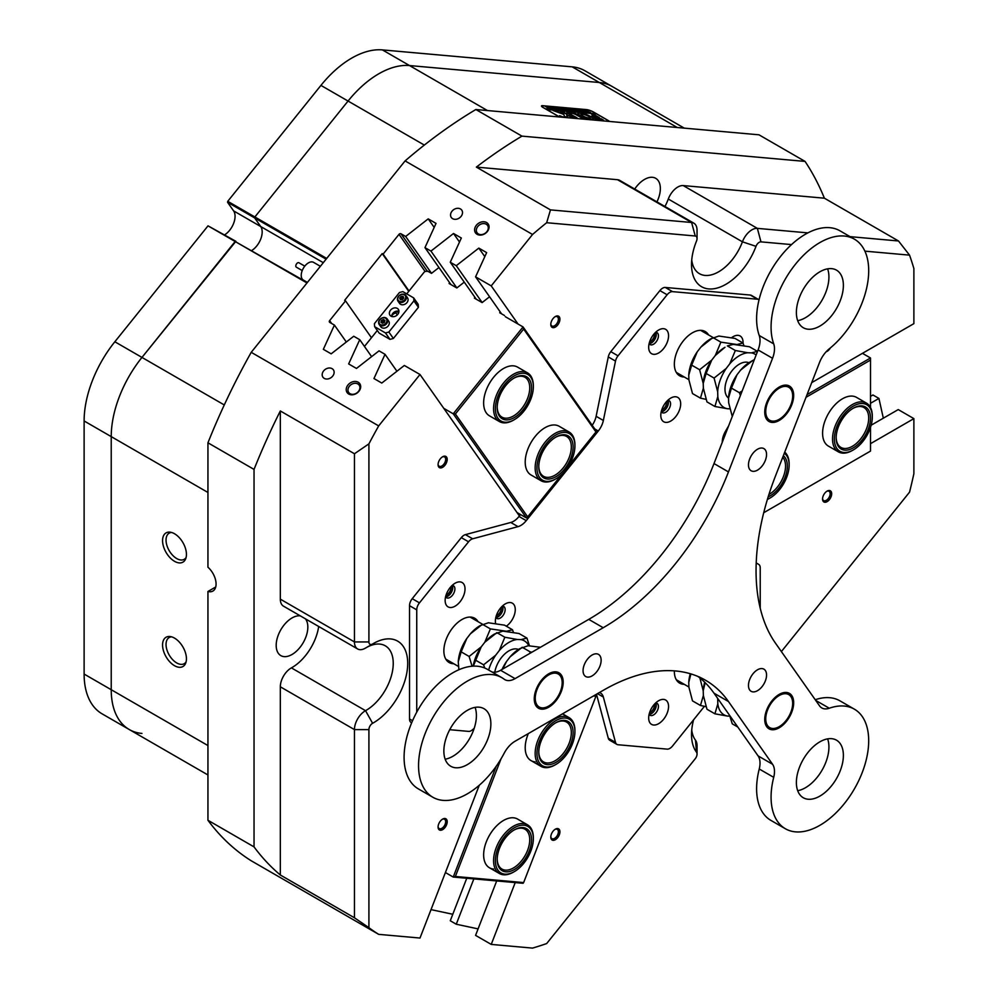 <?xml version="1.0" encoding="UTF-8"?>
<svg xmlns="http://www.w3.org/2000/svg" width="998" height="998" viewBox="0 0 998 998"><rect width="100%" height="100%" fill="white"/><g stroke="black" fill="none" stroke-linecap="round" stroke-linejoin="round"><path stroke-width="1.5" d="M514.369 871.603A26.846 15.494 120 0 0 533.344 838.719A26.846 15.494 120 0 0 515.33 827.23A26.846 15.494 120 0 0 495.407 859.515A26.846 15.494 120 0 0 513.396 872.127A26.846 15.494 120 0 0 514.369 871.603L513.459 872.127A28.119 16.242 -60 0 1 512.448 872.676A28.119 16.242 -60 0 1 499.399 873.512A28.119 16.242 -60 0 1 495.295 850.321A28.119 16.242 -60 0 1 514.469 825.645A28.119 16.242 -60 0 1 527.518 824.81L517.575 819.059A28.119 16.242 120 0 0 513.459 817.799A28.119 16.242 120 0 0 487.748 838.545A28.119 16.242 120 0 0 489.457 867.773A28.119 16.242 120 0 0 493.573 869.046M501.008 758.892L455.375 876.481L523.638 882.581L595.956 696.205L593.461 695.98M528.329 733.58A28.119 16.242 120 0 0 531.036 760.613A28.119 16.242 120 0 0 535.153 761.886M523.638 882.581L523.064 883.292L453.242 877.055L496.231 766.252M445.42 872.539L453.242 877.055L455.375 876.481M595.956 696.205L596.28 694.583M398.826 312.212A7.672 6.05 -35.1 0 0 398.077 312.386L398.551 313.06M527.518 372.853L517.575 367.114A28.119 16.242 120 0 0 493.573 377.331A28.119 16.242 120 0 0 489.457 415.829L499.399 421.568A28.119 16.242 -60 0 1 498.963 421.293A28.119 16.242 -60 0 1 499.624 388.709A28.119 16.242 -60 0 1 527.518 372.853A28.119 16.242 -60 0 1 527.967 373.127A28.119 16.242 -60 0 1 533.344 385.727L533.344 386.775A26.846 15.494 120 0 0 528.204 374.737A26.846 15.494 120 0 0 501.37 389.257A26.846 15.494 120 0 0 500.522 420.719A26.846 15.494 120 0 0 514.369 419.647A26.846 15.494 120 0 0 533.344 386.775M569.097 432.009L559.154 426.271A28.119 16.242 120 0 0 535.153 436.475A28.119 16.242 120 0 0 531.036 474.973L540.978 480.724A28.119 16.242 -60 0 1 537.273 456.311A28.119 16.242 -60 0 1 557.932 431.984A28.119 16.242 -60 0 1 569.097 432.009A28.119 16.242 -60 0 1 574.923 444.883L574.923 445.931A26.846 15.494 120 0 0 558.705 433.606A26.846 15.494 120 0 0 537.161 464.544A26.846 15.494 120 0 0 553.191 480.163A26.846 15.494 120 0 0 555.948 478.803A26.846 15.494 120 0 0 574.923 445.931M519.559 515.791L517.413 512.747L526.457 517.962L453.242 413.808L443.786 408.344M364.457 346.443L377.306 330.475M395.532 312.349L397.304 314.881M406.722 293.874L424.661 271.556L427.643 271.144L431.498 273.365L438.945 267.526M449.537 282.584L449.1 283.519L456.81 287.973L464.257 282.135M474.836 297.192L474.412 298.14L482.121 302.594L489.569 296.755M505.325 316.69L523.064 326.945L596.28 431.099L595.956 431.959L523.638 329.078L455.375 413.995L527.692 516.877L562.099 474.075M500.148 311.813L499.711 312.748L504.477 315.493M568.423 466.203L595.956 431.959M455.375 413.995L453.242 413.808L523.064 326.945L523.638 329.078M398.077 312.386L396.892 311.7M527.692 516.877L526.457 517.962M866.489 403.13L856.546 397.391A28.119 16.242 120 0 0 834.864 404.926A28.119 16.242 120 0 0 822.589 433.232A28.119 16.242 120 0 0 828.415 446.106L838.357 451.844A28.119 16.242 -60 0 1 837.709 420.532A28.119 16.242 -60 0 1 865.091 402.481A28.119 16.242 -60 0 1 866.489 403.13A28.119 16.242 -60 0 1 872.302 416.004L872.302 417.052A26.846 15.494 120 0 0 865.428 404.14A26.846 15.494 120 0 0 838.694 422.491A26.846 15.494 120 0 0 841.227 451.882A26.846 15.494 120 0 0 853.327 449.923A26.846 15.494 120 0 0 872.302 417.052M870.505 407.483L870.505 360.066L806.022 397.291M763.732 512.722L870.505 451.084L870.505 427.431M807.058 394.609L870.505 357.983L862.459 353.329M870.505 360.066L870.505 357.983M326.109 259.168L227.556 202.27L227.756 201.309L254.864 216.965L348.053 101.047A86.926 50.187 -60 0 1 378.778 73.79A86.926 50.187 -60 0 1 409.517 65.556L599.336 82.51A86.926 50.187 -60 0 1 612.061 86.439A86.926 50.187 120 0 0 599.336 82.51L409.517 65.556A86.926 50.187 120 0 0 348.053 101.047L254.864 216.965L254.665 217.926L260.728 226.546A15.344 8.857 -60 0 1 251.783 250.486A15.344 8.857 -60 0 0 260.728 226.546L233.607 210.89A15.344 8.857 -60 0 1 224.675 234.829M207.946 492.463L84.119 420.969L84.119 674.062A86.926 50.187 -60 0 0 102.12 713.857L129.229 729.513A86.926 50.187 -60 0 1 111.227 689.718L111.227 436.625A86.926 50.187 -60 0 1 141.965 357.421L235.141 241.504L208.021 225.847L235.89 241.304L141.965 357.421A86.926 50.187 120 0 0 111.227 436.625L111.227 689.718A86.926 50.187 120 0 0 129.229 729.513A86.926 50.187 120 0 0 141.965 733.443M84.119 420.969A86.926 50.187 -60 0 1 114.845 341.765L224.288 404.951M208.021 225.847L114.845 341.765M227.556 202.27L233.607 210.89M424.325 145.072L320.932 85.391L227.756 201.309M320.932 85.391A86.926 50.187 -60 0 1 382.396 49.9L487.448 110.553M677.255 127.507L572.216 66.854L382.396 49.9M572.216 66.854A86.926 50.187 -60 0 1 584.94 70.783L684.266 128.131M296.468 267.227A2.557 1.472 -60 0 1 296.331 267.165A2.557 1.472 -60 0 1 296.206 267.077A2.557 1.472 -60 0 1 296.406 264.096A2.557 1.472 -60 0 1 298.889 262.736A2.557 1.472 -60 0 1 299.013 262.823M320.383 266.291L313.572 262.362A10.229 5.901 120 0 0 303.617 267.801A10.229 5.901 120 0 0 302.843 279.714A10.229 5.901 120 0 0 303.342 280.064L307.421 282.422M186.09 661.886A15.082 8.708 60 0 1 184.243 663.682A15.082 8.708 60 0 1 176.708 662.934A15.082 8.708 60 0 1 166.853 649.636A15.082 8.708 60 0 1 169.161 637.56A15.082 8.708 60 0 1 171.644 636.849M186.09 557.508A15.082 8.708 60 0 1 184.243 559.304A15.082 8.708 60 0 1 176.708 558.556A15.082 8.708 60 0 1 166.853 545.27A15.082 8.708 60 0 1 169.161 533.182A15.082 8.708 60 0 1 171.644 532.483M486.575 222.529A7.735 6.1 -35.1 0 0 476.37 225.261A7.735 6.1 -35.1 0 0 477.106 234.318A7.735 6.1 -35.1 0 0 487.311 231.586A7.735 6.1 -35.1 0 0 486.575 222.529M486.226 224.226A6.387 5.04 -35.1 0 0 478.541 225.673A6.387 5.04 -35.1 0 0 477.081 232.771A6.387 5.04 -35.1 0 0 478.404 233.969A6.387 5.04 -35.1 0 0 486.076 232.522A6.387 5.04 -35.1 0 0 487.548 225.423A6.387 5.04 -35.1 0 0 486.226 224.226M358.195 382.234A7.735 6.1 -35.1 0 0 347.99 384.966A7.735 6.1 -35.1 0 0 348.726 394.023A7.735 6.1 -35.1 0 0 358.931 391.278A7.735 6.1 -35.1 0 0 358.195 382.234M357.845 383.931A6.387 5.04 -35.1 0 0 350.173 385.378A6.387 5.04 -35.1 0 0 348.701 392.476A6.387 5.04 -35.1 0 0 350.024 393.674A6.387 5.04 -35.1 0 0 357.708 392.226A6.387 5.04 -35.1 0 0 359.168 385.128A6.387 5.04 -35.1 0 0 357.845 383.931M332.06 368.649A6.387 5.04 -35.1 0 0 324.387 370.096A6.387 5.04 -35.1 0 0 322.928 377.194A6.387 5.04 -35.1 0 0 324.238 378.379A6.387 5.04 -35.1 0 0 331.922 376.932A6.387 5.04 -35.1 0 0 333.382 369.834A6.387 5.04 -35.1 0 0 332.06 368.649M460.44 208.944A6.387 5.04 -35.1 0 0 452.768 210.391A6.387 5.04 -35.1 0 0 451.296 217.489A6.387 5.04 -35.1 0 0 452.618 218.674A6.387 5.04 -35.1 0 0 460.303 217.227A6.387 5.04 -35.1 0 0 461.762 210.129A6.387 5.04 -35.1 0 0 460.44 208.944M442.638 819.096L442.638 819.096A6.45 3.73 120 0 0 438.072 827.005A6.45 3.73 120 0 0 442.638 829.637A6.45 3.73 120 0 0 447.204 821.728A6.45 3.73 120 0 0 442.638 819.096M438.097 826.531A5.364 3.094 120 0 0 439.182 828.577A5.364 3.094 120 0 0 441.865 828.315A5.364 3.094 120 0 0 445.382 823.575A5.364 3.094 120 0 0 444.559 819.271A5.364 3.094 120 0 0 442.239 819.346M555.362 829.163L555.362 829.163A6.45 3.73 120 0 0 550.796 837.072A6.45 3.73 120 0 0 555.362 839.705A6.45 3.73 120 0 0 559.928 831.808A6.45 3.73 120 0 0 555.362 829.163M550.809 836.598A5.364 3.094 120 0 0 551.906 838.644A5.364 3.094 120 0 0 554.589 838.382A5.364 3.094 120 0 0 558.094 833.642A5.364 3.094 120 0 0 557.283 829.35A5.364 3.094 120 0 0 554.963 829.425M555.362 316.528L555.362 316.528A6.45 3.73 120 0 0 550.796 324.437A6.45 3.73 120 0 0 555.362 327.07A6.45 3.73 120 0 0 559.928 319.173A6.45 3.73 120 0 0 555.362 316.528M550.809 323.963A5.364 3.094 120 0 0 551.906 326.009A5.364 3.094 120 0 0 554.589 325.747A5.364 3.094 120 0 0 558.094 321.007A5.364 3.094 120 0 0 557.283 316.715A5.364 3.094 120 0 0 554.963 316.79M442.638 456.76L442.638 456.76A6.45 3.73 120 0 0 438.072 464.669A6.45 3.73 120 0 0 442.638 467.301A6.45 3.73 120 0 0 447.204 459.392A6.45 3.73 120 0 0 442.638 456.76M438.097 464.195A5.364 3.094 120 0 0 439.182 466.241A5.364 3.094 120 0 0 441.865 465.966A5.364 3.094 120 0 0 445.382 461.238A5.364 3.094 120 0 0 444.559 456.934A5.364 3.094 120 0 0 442.239 457.009M827.117 491.103L827.117 491.103A6.45 3.73 120 0 0 822.552 499.012A6.45 3.73 120 0 0 827.117 501.645A6.45 3.73 120 0 0 831.683 493.736A6.45 3.73 120 0 0 827.117 491.103M822.564 498.538A5.364 3.094 120 0 0 823.662 500.584A5.364 3.094 120 0 0 826.344 500.31A5.364 3.094 120 0 0 829.849 495.582A5.364 3.094 120 0 0 829.026 491.278A5.364 3.094 120 0 0 826.706 491.353M826.119 351.795A6.45 3.73 120 0 0 827.117 351.346A6.45 3.73 120 0 0 830.336 347.953M395.894 312.873A8.695 5.015 120 0 0 394.148 313.584A8.695 5.015 120 0 0 392.738 314.595M661.337 411.301A6.45 3.73 120 0 0 663.508 410.677A6.45 3.73 120 0 0 667.525 400.572M661.786 409.754A5.364 3.094 120 0 0 662.734 409.342A5.364 3.094 120 0 0 666.415 401.745M495.919 617.076A6.45 3.73 120 0 0 498.102 616.452A6.45 3.73 120 0 0 502.106 606.347M496.38 615.529A5.364 3.094 120 0 0 497.328 615.117A5.364 3.094 120 0 0 501.008 607.52M496.692 880.935L475.572 935.375L491.228 944.407L532.545 948.1A449.961 259.792 120 0 0 546.667 943.559L695.232 758.742A5.115 2.957 120 0 0 697.041 754.089A5.115 2.957 120 0 0 696.517 752.218A48.578 28.044 -60 0 1 691.527 734.516A48.578 28.044 -60 0 1 693.585 719.82M691.739 729.975A38.348 22.143 120 0 0 695.469 740.142A15.344 8.857 -60 0 1 697.041 745.731L697.041 754.089M365.53 648.064A15.344 8.857 -60 0 1 365.293 648.201L372.528 644.034L365.293 648.201A15.344 8.857 -60 0 1 357.621 648.962A15.344 8.857 -60 0 1 354.452 641.939L354.452 453.753L368.911 443.861L368.911 641.939A5.115 2.957 120 0 0 372.528 644.034L372.528 644.034A5.115 2.957 120 0 0 372.603 643.984A48.578 28.044 -60 0 1 373.364 643.535L373.364 643.535A48.578 28.044 -60 0 1 407.708 663.371A48.578 28.044 -60 0 1 373.364 722.864A48.578 28.044 -60 0 1 372.603 723.288A5.115 2.957 120 0 0 368.911 729.6L368.911 927.678A449.961 259.792 120 0 0 378.679 934.353L251.222 860.775A449.961 259.792 -60 0 1 207.946 820.269L254.041 846.89A449.961 259.792 120 0 0 280.326 874.996L354.452 917.786L354.452 729.6A15.344 8.857 -60 0 1 365.293 710.813A15.344 8.857 -60 0 1 365.53 710.676A38.348 22.143 120 0 0 366.129 710.339A38.348 22.143 120 0 0 391.179 676.544A38.348 22.143 120 0 0 385.303 645.818A38.348 22.143 120 0 0 366.827 647.315M368.911 729.6L354.452 729.6L280.326 686.799A15.344 8.857 -60 0 1 291.179 668.011A15.344 8.857 -60 0 1 291.416 667.887L365.53 710.676L372.603 723.288M691.739 259.942A38.348 22.143 120 0 0 699.473 273.702A38.348 22.143 120 0 0 742.425 241.815L668.298 199.026A15.344 8.857 -60 0 1 677.817 187.025A15.344 8.857 -60 0 1 683.231 185.578L757.357 228.367L807.869 232.883M755.997 246.344L742.425 241.815A15.344 8.857 -60 0 1 751.931 229.827A15.344 8.857 -60 0 1 757.357 228.367L760.975 241.865A5.115 2.957 120 0 0 755.997 246.344A48.578 28.044 -60 0 1 717.35 287.998A48.578 28.044 -60 0 1 691.527 264.495A48.578 28.044 -60 0 1 696.517 241.029A5.115 2.957 120 0 0 697.041 238.559A5.115 2.957 120 0 0 695.232 235.99L546.667 222.716A449.961 259.792 120 0 0 532.545 234.48L405.101 160.903A449.961 259.792 -60 0 1 475.859 109.518L521.954 136.127A449.961 259.792 120 0 0 476.358 167.103L550.472 209.892L691.614 222.492A15.344 8.857 -60 0 1 693.86 223.19A15.344 8.857 -60 0 1 697.041 230.214L697.041 238.559M445.682 596.417A6.45 3.73 120 0 0 447.853 595.794A6.45 3.73 120 0 0 451.869 585.701M446.131 594.87A5.364 3.094 120 0 0 447.092 594.471A5.364 3.094 120 0 0 450.759 586.861M649.199 343.225A6.45 3.73 120 0 0 651.382 342.601A6.45 3.73 120 0 0 655.399 332.509M649.661 341.69A5.364 3.094 120 0 0 650.609 341.279A5.364 3.094 120 0 0 654.289 333.669M649.199 713.919A6.45 3.73 120 0 0 651.382 713.308A6.45 3.73 120 0 0 655.399 703.203M649.661 712.385A5.364 3.094 120 0 0 650.609 711.973A5.364 3.094 120 0 0 654.289 704.363M174.5 533.73A16.879 9.743 -120 0 0 170.246 532.184A16.879 9.743 -120 0 0 162.761 543.236A16.879 9.743 -120 0 0 174.5 561.3A16.879 9.743 -120 0 0 185.653 558.868A16.879 9.743 -120 0 0 174.5 533.73M174.5 638.109A16.879 9.743 -120 0 0 170.246 636.549A16.879 9.743 -120 0 0 162.761 647.615A16.879 9.743 -120 0 0 174.5 665.678A16.879 9.743 -120 0 0 185.653 663.246A16.879 9.743 -120 0 0 174.5 638.109M318.686 626.482A38.348 22.143 -60 0 1 292.002 667.55A38.348 22.143 -60 0 1 291.416 667.887M305.45 618.847A22.368 12.912 -60 0 1 305.837 637.136A22.368 12.912 -60 0 1 292.002 654.501A22.368 12.912 -60 0 1 280.825 655.611A22.368 12.912 -60 0 1 277.394 637.685A22.368 12.912 -60 0 1 292.002 617.962A22.368 12.912 -60 0 1 300.348 615.891M634.716 189.034A22.368 12.912 -60 0 1 644.521 179.428A22.368 12.912 -60 0 1 655.711 178.318A22.368 12.912 -60 0 1 656.934 201.87M371.618 356.635L359.729 339.707L353.729 336.239L331.174 353.841L323.34 349.325L334.417 325.086L329.789 322.416A1.534 1.21 144.9 0 1 329.639 320.62L345.533 300.86L371.456 337.736M396.93 371.244L385.028 354.315L379.028 350.847L356.473 368.449L348.651 363.933L359.729 339.707M476.246 299.2L450.273 262.237L456.261 265.693L482.171 302.544M450.946 284.592L424.961 247.629L430.961 251.084L456.859 287.935M870.505 403.292L878.926 398.427L872.926 394.971L870.505 396.368M871.167 425.21L898.237 409.579L913.881 418.624L870.505 443.673M346.318 342.015L334.417 325.086M479.277 785.251L419.996 938.045L378.679 934.353M473.85 878.889L456.261 924.223L450.273 920.755L466.752 878.265M491.228 944.407L515.217 882.594M431.024 909.627L452.78 914.268M456.261 924.223L478.092 928.889M559.903 117.016A5.364 1.135 -158.8 0 1 557.67 115.93L543.211 107.584A5.364 1.135 -158.8 0 1 541.49 105.938A5.364 1.135 -158.8 0 1 542.7 105.688L586.537 109.605A5.364 1.135 -158.8 0 1 593.623 112.088L608.081 120.434A5.364 1.135 -158.8 0 1 609.504 121.457M519.422 515.954L419.996 374.5L404.34 365.468L381.785 383.057L373.963 378.541L385.028 354.315M501.557 313.809L475.572 276.845L491.228 285.89L518.062 324.051M306.972 282.97L235.141 241.504L307.322 282.546M326.695 258.432L254.864 216.965L254.665 217.926L260.728 226.546L323.29 262.674M546.667 222.716L550.472 209.892M354.452 453.753L280.326 410.951A449.961 259.792 120 0 0 254.041 469.409L254.041 846.89M254.041 469.409L207.946 442.8A449.961 259.792 -60 0 1 251.222 352.319L378.679 425.909A449.961 259.792 120 0 0 368.911 443.861M368.911 927.678L354.452 917.786M850.059 236.651L898.499 240.98L824.385 198.19A449.961 259.792 120 0 0 805.062 161.414L521.954 136.127M898.499 240.98L909.54 255.139L864.892 251.147M811.711 382.633L913.881 323.639L913.881 268.549A449.961 259.792 120 0 0 909.54 255.139M475.859 109.518L758.967 134.805L805.062 161.414M781.384 651.569L909.54 492.151A449.961 259.792 120 0 0 913.881 473.713L913.881 418.624M450.273 262.237L461.338 238.011L453.516 233.495L430.961 251.084M475.572 276.845L486.65 252.619L478.815 248.103L456.261 265.693M532.545 234.48L491.228 285.89M405.101 160.903L251.222 352.319M419.996 374.5L378.679 425.909M408.743 291.354L382.209 253.592L344.634 300.336L345.533 300.86M382.209 253.592L383.107 254.116L399 234.343A1.534 1.21 144.9 0 1 401.021 233.806L405.65 236.476L428.204 218.874L436.026 223.39L424.961 247.629M883.33 418.187L878.926 398.427M431.548 273.327L405.65 236.476M409.03 291.004L383.107 254.116M280.326 686.799L280.326 874.996M357.621 648.962L283.507 606.173A15.344 8.857 -60 0 1 280.326 599.149L354.452 641.939L368.911 641.939M280.326 410.951L280.326 599.149M695.232 235.99L691.614 222.492L617.5 179.702L476.358 167.103M617.5 179.702A15.344 8.857 -60 0 1 619.746 180.401L693.86 223.19M668.298 199.026A38.348 22.143 -60 0 1 664.955 206.499M824.385 198.19L683.231 185.578M726.27 431.959L724.623 432.907M791.514 244.585L760.975 241.865M215.743 586.974L207.946 591.477L207.946 820.269M207.946 442.8L207.946 567.226A15.344 8.857 -120 0 1 215.693 580.524A15.344 8.857 -120 0 1 212.898 591.066A15.344 8.857 -120 0 1 207.946 591.477M484.816 256.623L478.815 248.103M459.504 242.015L453.516 233.495M434.192 227.407L428.204 218.874M760.226 608.181L760.226 567.85A7.672 4.429 120 0 0 759.503 565.142A7.672 4.429 120 0 0 758.642 564.344L756.222 562.947M616.914 744.396L609.678 740.217A7.672 4.429 -60 0 1 608.817 739.418A7.672 4.429 -60 0 1 608.281 738.221L615.504 742.4A7.672 4.429 120 0 0 616.053 743.597A7.672 4.429 120 0 0 616.914 744.396A7.672 4.429 120 0 0 618.036 744.745L667.126 749.124A7.672 4.429 120 0 0 672.552 745.993L704.413 706.347M649.997 722.926A14.059 8.121 120 0 0 663.583 719.284A14.059 8.121 120 0 0 667.225 701.494A14.059 8.121 120 0 0 658.618 700.733A14.059 8.121 120 0 0 648.675 717.949A14.059 8.121 120 0 0 649.997 722.926M649.124 714.231A6.899 3.98 120 0 0 649.324 714.543A6.899 3.98 120 0 0 650.097 715.267A6.899 3.98 120 0 0 656.522 712.048A6.899 3.98 120 0 0 657.782 704.027A6.899 3.98 120 0 0 656.996 703.303A6.899 3.98 120 0 0 655.624 702.991M649.187 714.331A6.899 3.98 120 0 0 654.838 710.027A6.899 3.98 120 0 0 655.748 702.979M649.997 352.219A14.059 8.121 120 0 0 663.583 348.589A14.059 8.121 120 0 0 667.225 330.8A14.059 8.121 120 0 0 658.618 330.026A14.059 8.121 120 0 0 648.675 347.254A14.059 8.121 120 0 0 649.997 352.219M649.124 343.524A6.899 3.98 120 0 0 649.324 343.848A6.899 3.98 120 0 0 650.097 344.572A6.899 3.98 120 0 0 656.522 341.341A6.899 3.98 120 0 0 657.782 333.332A6.899 3.98 120 0 0 656.996 332.608A6.899 3.98 120 0 0 655.624 332.284M649.187 343.636A6.899 3.98 120 0 0 654.838 339.332A6.899 3.98 120 0 0 655.748 332.284M743.036 343.15A14.059 8.121 120 0 0 741.714 337.449A14.059 8.121 120 0 0 733.106 336.688A14.059 8.121 120 0 0 731.634 337.661M446.48 605.412A14.059 8.121 120 0 0 460.053 601.769A14.059 8.121 120 0 0 463.696 583.992A14.059 8.121 120 0 0 455.088 583.219A14.059 8.121 120 0 0 445.145 600.447A14.059 8.121 120 0 0 446.48 605.412M445.607 596.717A6.899 3.98 120 0 0 445.794 597.041A6.899 3.98 120 0 0 446.568 597.752A6.899 3.98 120 0 0 452.992 594.534A6.899 3.98 120 0 0 454.252 586.525A6.899 3.98 120 0 0 453.479 585.801A6.899 3.98 120 0 0 452.094 585.477M445.657 596.829A6.899 3.98 120 0 0 451.308 592.513A6.899 3.98 120 0 0 452.219 585.477M506.335 626.195A14.059 8.121 120 0 0 513.933 604.651A14.059 8.121 120 0 0 505.325 603.877A14.059 8.121 120 0 0 495.382 621.093A14.059 8.121 120 0 0 495.607 623.363M495.844 617.375A6.899 3.98 120 0 0 496.043 617.7A6.899 3.98 120 0 0 496.817 618.411A6.899 3.98 120 0 0 503.241 615.192A6.899 3.98 120 0 0 504.489 607.171A6.899 3.98 120 0 0 503.716 606.46A6.899 3.98 120 0 0 502.331 606.135M495.906 617.488A6.899 3.98 120 0 0 501.545 613.171A6.899 3.98 120 0 0 502.456 606.135M662.123 420.295A14.059 8.121 120 0 0 675.708 416.653A14.059 8.121 120 0 0 679.351 398.876A14.059 8.121 120 0 0 670.743 398.102A14.059 8.121 120 0 0 660.801 415.318A14.059 8.121 120 0 0 662.123 420.295M661.262 411.6A6.899 3.98 120 0 0 661.449 411.925A6.899 3.98 120 0 0 662.223 412.636A6.899 3.98 120 0 0 668.648 409.417A6.899 3.98 120 0 0 669.908 401.396A6.899 3.98 120 0 0 669.134 400.685A6.899 3.98 120 0 0 667.749 400.36M661.312 411.712A6.899 3.98 120 0 0 666.963 407.396A6.899 3.98 120 0 0 667.874 400.36M674.361 670.881A25.561 14.758 120 0 0 676.781 680.474A25.561 14.758 120 0 0 679.65 683.131A25.561 14.758 120 0 0 684.279 684.329M708.568 334.941A25.561 14.758 120 0 0 708.093 334.193A25.561 14.758 120 0 0 705.212 331.536A25.561 14.758 120 0 0 681.422 343.462A25.561 14.758 120 0 0 676.781 373.152A25.561 14.758 120 0 0 679.65 375.809A25.561 14.758 120 0 0 684.279 377.007M478.079 621.679A25.561 14.758 120 0 0 477.593 620.931A25.561 14.758 120 0 0 474.724 618.261A25.561 14.758 120 0 0 450.934 630.2A25.561 14.758 120 0 0 446.281 659.878A25.561 14.758 120 0 0 449.162 662.547A25.561 14.758 120 0 0 453.791 663.745M468.549 541.802L461.313 537.623A7.672 4.429 -60 0 1 465.43 534.629L472.665 538.795A7.672 4.429 120 0 0 468.549 541.802L419.459 602.867A7.672 4.429 120 0 0 416.74 609.853L416.74 712.135M461.313 537.623L412.224 598.688L419.459 602.867M472.665 538.795L518.012 526.645L510.776 522.478A15.344 8.857 120 0 0 519.01 516.465L520.544 514.556M449.736 729.7L468.549 731.384A7.672 4.429 120 0 0 472.665 729.638L474.212 728.266M599.386 692.562A15.344 8.857 -60 0 1 600.547 693.049A15.344 8.857 -60 0 1 603.353 697.041L597.49 693.66M615.504 742.4L603.353 697.041M728.665 425.797L725.434 431.373A15.344 8.857 -60 0 0 722.265 442.064L722.265 442.289M759.029 299.849A7.672 4.429 120 0 0 758.642 299.575A7.672 4.429 120 0 0 757.519 299.225L672.552 291.641A7.672 4.429 120 0 0 667.126 294.772L618.036 355.837A7.672 4.429 120 0 0 615.504 361.089L608.281 356.922A7.672 4.429 -60 0 1 610.801 351.658L618.036 355.837M592.201 425.298A15.344 8.857 120 0 0 596.13 416.303L603.353 420.47L615.504 361.089M603.353 420.47A15.344 8.857 -60 0 1 598.301 430.999L594.771 428.953M519.01 516.465L526.245 520.644L598.301 430.999M526.245 520.644A15.344 8.857 -60 0 1 518.012 526.645M465.43 534.629L510.776 522.478M596.13 416.303L608.281 356.922M667.126 294.772L659.89 290.593L610.801 351.658M659.89 290.593A7.672 4.429 -60 0 1 665.317 287.461L672.552 291.641M757.519 299.225L750.284 295.046L665.317 287.461M750.284 295.046A7.672 4.429 -60 0 1 751.407 295.396L758.642 299.575M608.281 738.221L596.492 694.234M411.65 722.802L411.101 722.477A7.672 4.429 -60 0 1 409.517 718.972L412.548 720.718M416.74 609.853L409.517 605.686L409.517 718.972M409.517 605.686A7.672 4.429 -60 0 1 412.224 598.688M391.628 316.453A5.115 4.029 144.9 0 1 394.085 312.199A5.115 4.029 144.9 0 1 398.926 311.326M397.279 308.382A5.115 4.029 -35.1 0 0 391.141 309.542A5.115 4.029 -35.1 0 0 389.969 315.218A5.115 4.029 -35.1 0 0 391.016 316.179A5.115 4.029 -35.1 0 0 397.167 315.019A5.115 4.029 -35.1 0 0 398.327 309.343A5.115 4.029 -35.1 0 0 397.279 308.382M391.653 316.029A8.945 7.061 144.9 0 1 398.514 311.201M374.637 326.683L374.387 323.689L399.437 292.526L402.818 291.616L413.659 297.878L418.187 304.315L418.424 307.309L393.374 338.472L390.006 339.37L379.153 333.107L374.637 326.683L385.478 332.945L388.858 332.035L393.374 338.472M418.424 307.309L413.908 300.872L388.858 332.035M390.006 339.37L385.478 332.945M413.908 300.872L413.659 297.878M400.847 299.687A1.921 1.509 144.9 0 1 403.666 297.778M397.603 298.078A4.853 3.83 144.9 0 1 401.458 294.373A4.853 3.83 144.9 0 1 405.936 295.545L407.521 297.803A4.853 3.83 144.9 0 1 407.97 300.585A4.853 3.83 144.9 0 1 404.19 304.515A4.853 3.83 144.9 0 1 399.574 303.392L397.99 301.134A4.853 3.83 144.9 0 1 397.528 298.352M400.759 299.687L402.019 297.654L403.616 297.654M403.142 296.369L403.753 298.015L402.356 299.674L400.335 299.687L399.711 298.028L401.121 296.369L403.142 296.369M400.622 299.313L399.711 298.028M402.019 297.654L401.121 296.369M384.779 321.057L382.346 321.693L382.022 323.015A1.921 1.509 144.9 0 1 384.766 321.106M384.242 317.514A4.853 3.83 144.9 0 1 387.149 318.923L388.733 321.169A4.853 3.83 144.9 0 1 388.372 325.71A4.853 3.83 144.9 0 1 383.681 328.167A4.853 3.83 144.9 0 1 380.787 326.758L379.203 324.512A4.853 3.83 144.9 0 1 379.477 320.084A4.853 3.83 144.9 0 1 383.968 317.526M381.448 320.408L383.432 319.485L384.929 320.458L384.442 322.379L382.459 323.302L380.962 322.329L381.448 320.408L382.346 321.693M384.342 320.77L383.432 319.485M564.12 117.402L559.828 115.743L562.385 117.24M564.357 117.415L559.591 115.656L562.148 117.215M553.104 110.541L563.895 114.471L564.394 116.579L567.463 116.903L566.939 114.071L562.435 111.352L560.14 111.052L563.733 113.61L553.104 110.541M580.611 115.681A8.308 1.759 21.2 0 0 591.103 119.486L588.608 118.013A4.728 0.998 -158.8 0 1 582.795 115.88A4.728 0.998 -158.8 0 1 581.285 114.433A4.728 0.998 -158.8 0 1 581.984 114.196L579.401 112.724A8.308 1.759 21.2 0 0 577.942 113.136A8.308 1.759 21.2 0 0 580.611 115.681M590.679 119.411L588.521 118.251A4.728 0.998 -158.8 0 1 582.707 116.117A4.728 0.998 -158.8 0 1 581.198 114.658A4.728 0.998 -158.8 0 1 581.273 114.558M564.07 110.005L561.175 107.809L567.313 110.416L561.325 107.909L564.032 110.129M561.587 108.732L561.138 107.909M561.325 107.909L561.762 108.832M560.215 109.506L555.449 107.335L560.327 108.782L557.745 107.535L559.254 107.672L563.408 110.067L560.402 108.819L561.325 109.88L559.903 109.705M557.171 109.081L555.05 109.331L551.644 106.986L557.158 109.131M552.643 108.108L553.653 108.969L552.979 109.169L549.149 107.796L548.75 106.699L553.553 109.206M553.603 109.094L552.979 109.169M549.149 107.796L548.713 106.798M596.13 113.897L545.719 108.957L543.349 107.659M595.818 113.423L593.461 112.075A5.115 1.085 21.2 0 0 586.724 109.705L542.887 105.788A5.115 1.085 21.2 0 0 541.727 106.025A5.115 1.085 21.2 0 0 543.374 107.597M547.079 108.058L547.777 107.609L545.295 106.424L550.958 108.957L547.69 107.846M568.997 109.568L570.008 110.429L569.334 110.628L565.504 109.256L565.105 108.171L569.908 110.666M569.958 110.553L569.334 110.628M565.504 109.256L565.068 108.258M570.731 110.279L573.039 110.853L569.297 109.269L571.068 109.718L568.548 108.508L570.045 108.632L574.212 111.04L570.719 110.316M576.545 111.19L572.939 108.869L580.387 111.527L575.447 109.568L578.89 111.452L573.875 109.443L576.545 111.19M581.597 111.639L577.992 109.318L585.552 112.05L580.499 110.017L583.942 111.901L578.927 109.892L581.572 111.689M586.649 112.088L583.044 109.768L590.604 112.5L585.552 110.466L588.995 112.362L583.98 110.354L586.624 112.15M546.592 109.543L596.717 113.947L607.932 120.421A5.115 1.085 21.2 0 1 609.329 121.432M546.617 109.481L557.832 115.943A5.115 1.085 21.2 0 0 560.078 117.04M594.047 118.126L596.579 119.585L603.416 120.109L601.183 118.762L594.022 118.201M594.845 116.08L591.777 115.905L594.284 117.265L599.449 117.702L593.286 114.109L591.066 113.797L594.845 116.08L592.051 116.067M571.48 113.198A3.83 0.811 -158.8 0 1 576.52 114.97L582.495 118.325L584.267 118.375L578.703 115.169A7.41 1.572 21.2 0 0 568.96 111.739L571.48 113.198M589.406 118.088L591.989 119.56A8.308 1.759 21.2 0 0 593.436 119.149A8.308 1.759 21.2 0 0 589.02 115.668A8.308 1.759 21.2 0 0 580.287 112.799L582.782 114.259A4.728 0.998 -158.8 0 1 587.685 115.918A4.728 0.998 -158.8 0 1 590.105 117.851A4.728 0.998 -158.8 0 1 589.406 118.088L589.381 118.151M572.877 117.465L567.563 115.331L572.877 117.465M571.43 114.508A3.83 0.811 -158.8 0 1 570.207 113.335A3.83 0.811 -158.8 0 1 570.706 113.148L568.124 111.676A7.41 1.572 21.2 0 0 566.864 112.038A7.41 1.572 21.2 0 0 569.234 114.321L575.21 117.677L576.994 117.727L571.343 114.745A3.83 0.811 -158.8 0 1 570.108 113.572A3.83 0.811 -158.8 0 1 570.195 113.473M560.951 116.242L563.833 117.277L560.951 116.242M576.632 117.801L571.343 114.745M570.419 113.186L568.024 111.901A7.41 1.572 21.2 0 0 566.839 112.163M572.478 117.427L567.937 115.593M581.672 114.221L579.314 112.961A8.308 1.759 21.2 0 0 577.917 113.261M593.373 119.261A8.308 1.759 21.2 0 0 588.932 115.905A8.308 1.759 21.2 0 0 580.624 113.098M583.905 118.45L578.615 115.394A7.41 1.572 21.2 0 0 569.284 112.013M598.987 117.677L591.365 114.071M553.416 110.678L563.733 113.61M567.351 116.953L566.44 113.947L560.514 111.314M603.229 120.172L601.095 118.999L594.359 118.388M563.184 117.215L562.148 117.115M562.198 116.978L563.059 117.165M595.731 113.66L546.056 109.219M549.723 108.732L547.428 107.634L549.673 108.844M547.553 108.308L547.428 107.634M549.062 108.034L548.651 106.936M548.576 107.035L553.204 108.907L548.925 106.811M548.838 107.035L549.673 107.809M560.315 108.819L560.564 109.568M561.487 108.957L561.088 108.046M565.966 110.179L566.976 110.578M561.238 108.146L561.712 108.969M565.417 109.493L565.005 108.395M564.93 108.495L569.559 110.366L565.28 108.271M565.192 108.495L566.028 109.269M501.844 418.536A24.289 14.022 -60 0 1 497.191 407.646A24.289 14.022 -60 0 1 514.369 377.905A24.289 14.022 -60 0 1 526.894 376.932A24.289 14.022 -60 0 1 526.121 405.413A24.289 14.022 -60 0 1 501.844 418.536M497.204 407.122A23.004 13.286 120 0 0 501.595 416.914A23.004 13.286 120 0 0 501.957 417.139A23.004 13.286 120 0 0 524.786 404.165A23.004 13.286 120 0 0 525.322 377.506A23.004 13.286 120 0 0 524.973 377.281A23.004 13.286 120 0 0 513.908 378.18M514.369 419.647L513.459 420.17A28.119 16.242 -60 0 1 499.399 421.568M553.453 477.942A24.289 14.022 -60 0 1 538.77 466.802A24.289 14.022 -60 0 1 555.948 437.062A24.289 14.022 -60 0 1 558.443 435.827A24.289 14.022 -60 0 1 572.939 449.961A24.289 14.022 -60 0 1 553.453 477.942M538.783 466.266A23.004 13.286 120 0 0 543.536 476.296A23.004 13.286 120 0 0 552.68 476.32A23.004 13.286 120 0 0 569.584 456.41A23.004 13.286 120 0 0 566.552 436.438A23.004 13.286 120 0 0 557.408 436.413A23.004 13.286 120 0 0 555.487 437.324M555.948 478.803L555.038 479.327A28.119 16.242 -60 0 1 552.156 480.749A28.119 16.242 -60 0 1 540.978 480.724M842.374 449.611A24.289 14.022 -60 0 1 836.149 437.922A24.289 14.022 -60 0 1 853.327 408.182A24.289 14.022 -60 0 1 864.268 406.411A24.289 14.022 -60 0 1 866.563 433.007A24.289 14.022 -60 0 1 842.374 449.611M836.162 437.398A23.004 13.286 120 0 0 840.915 447.416A23.004 13.286 120 0 0 842.05 447.952A23.004 13.286 120 0 0 864.455 433.182A23.004 13.286 120 0 0 863.931 407.558A23.004 13.286 120 0 0 862.796 407.022A23.004 13.286 120 0 0 852.866 408.456M853.327 449.923L852.417 450.447A28.119 16.242 -60 0 1 839.755 452.506A28.119 16.242 -60 0 1 838.357 451.844M783.355 455.699A24.289 14.022 -60 0 1 787.347 466.016A24.289 14.022 -60 0 1 768.186 496.867M768.934 494.472A23.004 13.286 120 0 0 785.538 466.016A23.004 13.286 120 0 0 782.769 457.221M767.437 499.287A26.846 15.494 120 0 0 770.169 497.94A26.846 15.494 120 0 0 789.144 465.068A26.846 15.494 120 0 0 789.144 464.956A26.846 15.494 120 0 0 784.316 453.242M784.74 452.144A28.119 16.242 -60 0 1 789.144 463.908A28.119 16.242 -60 0 1 789.144 464.02A28.119 16.242 -60 0 1 789.144 464.132M770.169 497.94L769.258 498.464A28.119 16.242 -60 0 1 767.4 499.437M561.899 757.682A24.289 14.022 -60 0 1 538.77 752.43A24.289 14.022 -60 0 1 549.985 727.355A24.289 14.022 -60 0 1 555.948 722.689A24.289 14.022 -60 0 1 572.852 729.264A24.289 14.022 -60 0 1 561.899 757.682M538.783 751.906A23.004 13.286 120 0 0 543.536 761.923A23.004 13.286 120 0 0 560.689 756.359A23.004 13.286 120 0 0 566.552 722.065A23.004 13.286 120 0 0 555.487 722.964M562.523 759.278A26.846 15.494 120 0 0 574.923 731.559A26.846 15.494 120 0 0 549.362 725.758A26.846 15.494 120 0 0 537.261 757.17A26.846 15.494 120 0 0 555.948 764.431A26.846 15.494 120 0 0 562.523 759.278M555.948 764.431L555.038 764.955A28.119 16.242 -60 0 1 540.978 766.352A28.119 16.242 -60 0 1 548.151 724.436A28.119 16.242 -60 0 1 569.097 717.637A28.119 16.242 -60 0 1 574.923 730.511L574.923 731.559M513.496 869.994A24.289 14.022 -60 0 1 497.191 859.602A24.289 14.022 -60 0 1 514.369 829.849A24.289 14.022 -60 0 1 515.242 829.375A24.289 14.022 -60 0 1 531.522 840.79A24.289 14.022 -60 0 1 513.496 869.994M497.204 859.066A23.004 13.286 120 0 0 501.957 869.083A23.004 13.286 120 0 0 512.635 868.397A23.004 13.286 120 0 0 528.329 848.2A23.004 13.286 120 0 0 524.973 829.238A23.004 13.286 120 0 0 514.294 829.924A23.004 13.286 120 0 0 513.908 830.124M527.518 824.81A28.119 16.242 -60 0 1 533.344 837.684L533.344 838.719M529.738 653.453L530.163 651.856L522.204 647.265L510.103 656.846L506.535 661.487L502.743 669.034M502.044 669.433A30.826 17.802 -60 0 1 506.535 661.487M510.103 656.846A30.826 17.802 -60 0 1 519.783 648.638L528.142 645.743L540.454 647.265M530.163 651.856L531.834 652.243M751.506 352.88L757.445 351.358L749.486 346.768L733.33 344.385L727.392 345.907L735.339 350.51L729.75 363.846A30.826 17.802 -60 0 1 738.707 356.074A30.826 17.802 -60 0 1 747.789 352.743L751.506 352.88A30.826 17.802 -60 0 1 756.135 354.989M748.937 362.736A20.459 11.814 120 0 0 733.218 369.31A20.459 11.814 120 0 0 724.985 389.707A20.459 11.814 120 0 0 728.528 398.077M729.75 363.846L726.182 368.487A30.826 17.802 -60 0 0 717.687 391.777L717.824 396.555A30.826 17.802 -60 0 0 727.367 408.731L729.8 408.831M717.687 391.777L714.081 378.067L706.122 373.477L703.216 383.419L703.365 388.21L706.971 401.907L714.917 406.498L717.824 396.555M724.249 347.728A30.826 17.802 -60 0 0 715.292 355.5A30.826 17.802 -60 0 1 724.972 347.292L715.292 355.5L711.711 360.141A30.826 17.802 -60 0 0 703.216 383.419A30.826 17.802 -60 0 1 711.711 360.141L706.122 373.477M727.367 408.731L714.917 406.498M735.339 350.51L747.789 352.743M714.081 378.067L726.182 368.487M528.828 645.768A30.826 17.802 -60 0 0 521.006 639.618L517.301 639.481A30.826 17.802 -60 0 0 508.207 642.812A30.826 17.802 -60 0 0 499.262 650.584L504.851 637.235L496.892 632.645L484.803 642.238A30.826 17.802 -60 0 1 493.748 634.466M472.079 666.227L469.122 656.459L481.223 646.866A30.826 17.802 -60 0 0 473.177 666.153A30.826 17.802 -60 0 1 481.223 646.866L484.803 642.238L490.392 628.89L482.433 624.299L470.332 633.892L466.765 638.52L461.176 651.869L458.269 661.811L458.893 669.733M521.006 639.618L526.956 638.096L518.997 633.505L502.83 631.123L494.484 634.029A30.826 17.802 -60 0 0 484.803 642.238L481.223 646.866L473.314 666.14M458.269 661.811A30.826 17.802 -60 0 1 466.765 638.52M470.332 633.892A30.826 17.802 -60 0 1 480.013 625.671L488.371 622.777L504.539 625.16L512.485 629.75L513.409 632.295M490.392 628.89L506.547 631.272L512.485 629.75M469.122 656.459L461.176 651.869M705.174 682.707L703.216 690.753A30.826 17.802 -60 0 1 704.7 682.233A30.826 17.802 -60 0 0 703.216 690.753L703.365 695.531L706.971 709.229L714.917 713.82L717.824 703.877L717.687 699.099A30.826 17.802 -60 0 1 717.724 698.475M690.915 673.924L688.757 682.395L688.894 687.185L692.5 700.883L700.459 705.474L703.365 695.531L703.216 690.753L699.623 677.043M688.757 682.395A30.826 17.802 -60 0 1 690.279 673.737M706.048 706.671L700.459 705.474M699.623 369.722L711.711 360.141L715.292 355.5L720.88 342.152L712.921 337.561L700.833 347.154L697.253 351.783L691.664 365.131L688.757 375.073L688.894 379.851L692.5 393.561L700.459 398.152L703.365 388.21L703.216 383.419L699.623 369.722L691.664 365.131M700.833 347.154A30.826 17.802 -60 0 1 710.514 338.946L718.859 336.039L735.027 338.422L742.986 343.013L737.048 344.535L720.88 342.152M688.757 375.073A30.826 17.802 -60 0 1 697.253 351.783M706.048 399.35L700.459 398.152M742.986 343.013L743.897 345.558M729.8 716.152L727.367 716.053A30.826 17.802 -60 0 1 717.824 703.877M727.367 716.053L714.917 713.82M717.687 699.099L717.587 698.276M518.436 649.461A20.459 11.814 120 0 0 494.796 672.228M499.262 650.584L495.682 655.224A30.826 17.802 -60 0 0 488.658 670.057M526.956 638.096L529.427 645.781M504.851 637.235L517.301 639.481M484.729 668.011L483.593 664.805L475.634 660.214M483.593 664.805L495.682 655.224M740.404 395.532L739.393 392.688L731.434 388.097L728.528 398.04L728.677 402.818L732.27 416.515M728.528 398.04A30.826 17.802 -60 0 1 737.023 374.749L731.434 388.097M753.752 361.126L752.692 360.528L740.603 370.108L737.023 374.749M740.603 370.108A30.826 17.802 -60 0 1 750.284 361.9L752.692 360.528M754.301 359.717L753.078 360.29M739.393 392.688L742.2 390.917M737.796 727.031L732.27 723.837L729.613 715.391M793.422 398.639A20.459 11.814 120 0 0 789.43 386.051A20.459 11.814 120 0 0 774.935 390.28A20.459 11.814 120 0 0 764.992 408.893A20.459 11.814 120 0 0 768.984 421.48A20.459 11.814 120 0 0 783.48 417.251A20.459 11.814 120 0 0 793.422 398.639M562.934 685.376A20.459 11.814 120 0 0 558.942 672.789A20.459 11.814 120 0 0 544.434 677.018A20.459 11.814 120 0 0 534.504 695.631A20.459 11.814 120 0 0 538.483 708.218A20.459 11.814 120 0 0 552.992 703.989A20.459 11.814 120 0 0 562.934 685.376M793.422 705.96A20.459 11.814 120 0 0 789.43 693.385A20.459 11.814 120 0 0 774.935 697.602A20.459 11.814 120 0 0 764.992 716.227A20.459 11.814 120 0 0 768.984 728.802A20.459 11.814 120 0 0 783.48 724.585A20.459 11.814 120 0 0 793.422 705.96M749.685 689.967A12.787 7.385 120 0 0 751.12 691.302A12.787 7.385 120 0 0 763.021 685.339A12.787 7.385 120 0 0 765.341 670.494A12.787 7.385 120 0 0 763.907 669.159A12.787 7.385 120 0 0 752.005 675.122A12.787 7.385 120 0 0 749.685 689.967M749.685 469.422A12.787 7.385 120 0 0 751.12 470.757A12.787 7.385 120 0 0 763.021 464.781A12.787 7.385 120 0 0 765.341 449.948A12.787 7.385 120 0 0 763.907 448.613A12.787 7.385 120 0 0 752.005 454.577A12.787 7.385 120 0 0 749.685 469.422M584.279 675.197A12.787 7.385 120 0 0 585.714 676.532A12.787 7.385 120 0 0 597.602 670.556A12.787 7.385 120 0 0 599.923 655.723A12.787 7.385 120 0 0 598.488 654.389A12.787 7.385 120 0 0 586.599 660.352A12.787 7.385 120 0 0 584.279 675.197M767.549 725.608A19.049 10.99 120 0 0 769.683 727.592A19.049 10.99 120 0 0 787.41 718.697A19.049 10.99 120 0 0 790.865 696.579A19.049 10.99 120 0 0 788.732 694.596A19.049 10.99 120 0 0 771.005 703.49A19.049 10.99 120 0 0 767.549 725.608M767.549 418.274A19.049 10.99 120 0 0 769.683 420.258A19.049 10.99 120 0 0 787.41 411.376A19.049 10.99 120 0 0 790.865 389.257A19.049 10.99 120 0 0 788.732 387.274A19.049 10.99 120 0 0 771.005 396.169A19.049 10.99 120 0 0 767.549 418.274M537.049 705.012A19.049 10.99 120 0 0 539.194 706.996A19.049 10.99 120 0 0 556.909 698.113A19.049 10.99 120 0 0 560.377 675.995A19.049 10.99 120 0 0 558.231 674.012A19.049 10.99 120 0 0 540.517 682.906A19.049 10.99 120 0 0 537.049 705.012M797.689 320.67A33.233 19.187 120 0 0 822.04 300.173A33.233 19.187 120 0 0 827.616 268.849M799.535 324.25A33.233 19.187 120 0 0 803.265 327.718A33.233 19.187 120 0 0 834.191 312.199A33.233 19.187 120 0 0 840.229 273.614A33.233 19.187 120 0 0 836.499 270.146A33.233 19.187 120 0 0 805.573 285.665A33.233 19.187 120 0 0 799.535 324.25M797.689 790.703A33.233 19.187 120 0 0 822.04 770.207A33.233 19.187 120 0 0 827.616 738.869M799.535 794.283A33.233 19.187 120 0 0 803.265 797.739A33.233 19.187 120 0 0 834.191 782.232A33.233 19.187 120 0 0 840.229 743.647A33.233 19.187 120 0 0 836.499 740.179A33.233 19.187 120 0 0 805.573 755.698A33.233 19.187 120 0 0 799.535 794.283M445.17 759.216A33.233 19.187 120 0 0 469.522 738.72A33.233 19.187 120 0 0 475.098 707.382M447.017 762.796A33.233 19.187 120 0 0 450.747 766.252A33.233 19.187 120 0 0 481.672 750.745A33.233 19.187 120 0 0 487.723 712.148A33.233 19.187 120 0 0 483.98 708.692A33.233 19.187 120 0 0 453.055 724.199A33.233 19.187 120 0 0 447.017 762.796M773.712 777.342L759.241 768.996A20.459 11.814 120 0 0 758.093 755.898L772.552 764.256A20.459 11.814 -60 0 1 773.712 777.342A69.024 39.858 120 0 0 777.617 821.541A69.024 39.858 120 0 0 785.364 828.739A69.024 39.858 120 0 0 849.597 796.516A69.024 39.858 120 0 0 862.147 716.377A69.024 39.858 120 0 0 854.4 709.179A69.024 39.858 120 0 0 829.263 708.231A20.459 11.814 -60 0 1 821.816 707.956A20.459 11.814 -60 0 1 819.52 705.823L775.434 643.111A204.528 118.088 -60 0 1 775.434 476.108L819.52 362.499A20.459 11.814 -60 0 1 829.263 348.826A69.024 39.858 120 0 0 866.576 288.422A69.024 39.858 120 0 0 854.4 239.158A69.024 39.858 120 0 0 794.046 266.029A69.024 39.858 120 0 0 773.712 343.861A20.459 11.814 -60 0 1 772.552 358.294L728.465 471.917A204.528 118.088 -60 0 1 603.216 627.73L588.758 619.371A204.528 118.088 120 0 0 714.007 463.559L728.465 471.917M854.4 709.179L839.929 700.833A69.024 39.858 120 0 0 815.241 699.735M759.241 768.996A69.024 39.858 120 0 0 763.146 813.195A69.024 39.858 120 0 0 770.905 820.393L785.364 828.739M491.927 671.953A20.459 11.814 120 0 0 500.597 670.282L515.055 678.628A20.459 11.814 -60 0 1 504.826 679.638A20.459 11.814 -60 0 1 504.152 679.189A69.024 39.858 120 0 0 501.882 677.692A69.024 39.858 120 0 0 437.648 709.915A69.024 39.858 120 0 0 425.098 790.054A69.024 39.858 120 0 0 432.845 797.252A69.024 39.858 120 0 0 504.152 753.265A20.459 11.814 -60 0 1 515.055 741.252L603.216 690.342A204.528 118.088 -60 0 1 705.486 680.212A204.528 118.088 -60 0 1 728.465 701.532L714.007 693.186A204.528 118.088 120 0 0 698.001 676.482M501.882 677.692L487.411 669.346A69.024 39.858 120 0 0 423.189 701.569A69.024 39.858 120 0 0 410.627 781.708A69.024 39.858 120 0 0 418.387 788.907L432.845 797.252M854.4 239.158L839.929 230.8A69.024 39.858 120 0 0 779.588 257.684A69.024 39.858 120 0 0 759.241 335.515L773.712 343.861M772.552 358.294L758.093 349.949L714.007 463.559M500.597 670.282L588.758 619.371M515.055 678.628L603.216 627.73M758.093 755.898L714.007 693.186M772.552 764.256L728.465 701.532M758.093 349.949A20.459 11.814 120 0 0 759.241 335.515M84.119 674.062L207.946 745.556M695.469 740.142L696.517 752.218M401.021 233.806L427.443 271.394M425.073 271.444L399 234.343M329.639 320.62L331.66 323.502M397.89 298.028A4.217 3.331 -35.1 0 0 400.872 301.67A4.217 3.331 -35.1 0 0 405.587 298.015A4.217 3.331 -35.1 0 0 402.593 294.373A4.217 3.331 -35.1 0 0 397.89 298.028M406.398 298.34A4.853 3.83 144.9 0 1 402.606 302.269A4.853 3.83 144.9 0 1 397.99 301.134L397.491 298.202C399.761 293.948 402.581 293.063 405.936 295.545A4.853 3.83 144.9 0 1 406.398 298.34M382.022 325.036A4.217 3.331 -35.1 0 0 386.787 321.456A4.217 3.331 -35.1 0 0 383.881 317.751A4.217 3.331 -35.1 0 0 379.115 321.331A4.217 3.331 -35.1 0 0 382.022 325.036M387.149 318.923A4.853 3.83 144.9 0 1 386.787 323.464A4.853 3.83 144.9 0 1 382.109 325.909A4.853 3.83 144.9 0 1 379.203 324.512C377.668 321.106 379.302 318.736 384.105 317.426L387.149 318.923M815.715 700.409L829.263 708.231M298.889 262.736L304.789 266.142M296.331 267.165L302.232 270.57M129.229 729.513L207.946 774.959M789.144 465.068L789.144 464.02M569.097 717.637L562.523 713.844M540.978 766.352L531.036 760.613M499.399 873.512L489.457 867.773M700.584 330.338L713.009 337.499M676.295 372.404L688.894 379.677M470.095 617.063L482.508 624.237M445.807 659.142L458.406 666.415M676.295 679.725L688.894 686.998"/></g></svg>
